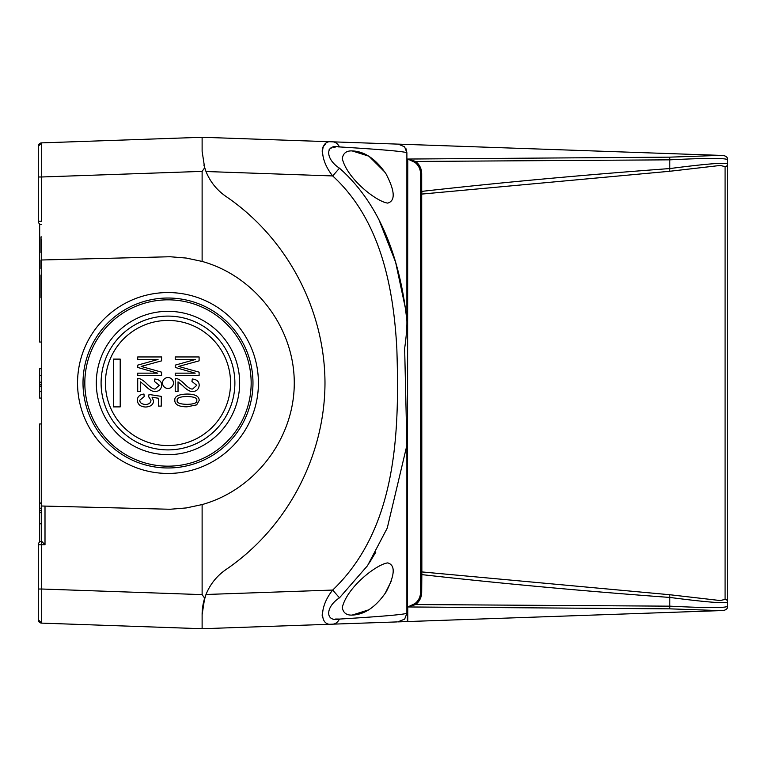 <?xml version="1.0" encoding="UTF-8"?>
<svg xmlns="http://www.w3.org/2000/svg" width="766" height="766" viewBox="0 0 766 766"><rect width="100%" height="100%" fill="white"/><g stroke="black" fill="none" stroke-linecap="round" stroke-linejoin="round"><path stroke-width="1.15" d="M188.465 628.723L202.119 628.723L202.119 614.677L202.119 628.723L188.465 628.723M38.3 543.4L38.3 544.77L38.587 543.4M41.709 239.595L41.709 506.01L45.002 506.096L41.709 506.01L41.594 544.77L38.3 544.77L38.3 619.713A3.409 3.409 0 0 0 41.594 623.122L202.119 628.723L396.845 621.925M38.587 222.6L38.3 221.23L38.3 222.6L38.3 221.23L41.594 221.23L41.594 176.984L202.119 171.383L202.119 261.426C255.317 276.239 294.374 327.771 294.268 383C294.374 438.229 255.317 489.761 202.119 504.574L202.119 594.617L41.709 589.016L41.709 623.122M203.871 165.025L205.987 171.517C210.2 181.858 216.902 190.198 226.094 196.527C286.896 237.929 324.822 309.445 324.985 383C324.822 456.555 286.896 528.071 226.094 569.473C286.896 528.071 324.822 456.555 324.985 383C324.822 309.445 286.896 237.929 226.094 196.527C215.734 189.355 208.591 179.78 204.666 167.811L202.119 151.323L202.119 137.277L41.594 142.878A3.409 3.409 0 0 0 38.3 146.287L38.3 221.23A3.409 3.409 0 0 0 41.709 224.639A3.409 3.409 0 0 1 38.3 221.23M335.642 619.014L339.472 619.072C325.081 622.327 325.11 607.055 339.472 597.834L367.498 565.72L387.261 528.052L406.89 445.324L404.649 348.434C406.315 336.456 407.062 327.206 406.89 320.686C400.857 265.103 383.153 206.734 339.472 168.166L332.683 175.941C380.549 219.794 393.542 287.26 396.845 348.865C399.44 430.846 397.592 528.042 332.683 590.059L205.987 594.483C210.2 584.142 216.902 575.802 226.094 569.473C215.734 576.645 208.591 586.22 204.666 598.189L202.119 614.677L202.119 628.723M204.666 598.189L202.119 594.617M204.666 167.811L202.119 171.383M41.709 142.878L41.709 176.984M41.709 259.99L170.09 256.744L186.253 258.056L202.119 261.426M202.119 504.574L186.253 507.944L170.09 509.256L41.709 506.01M167.993 292.555A90.445 90.445 0 0 1 258.429 383A90.445 90.445 0 0 1 167.993 473.445A90.445 90.445 0 0 1 77.548 383A90.445 90.445 0 0 1 167.993 292.555M41.709 423.952L39.669 423.952L39.669 542.041M41.709 368.724L39.669 368.724L39.669 398.081L41.709 398.081M39.669 223.959L39.669 342.048L41.709 342.048M177.224 400.494C176.611 397.994 179.866 396.673 187 396.51C194.104 396.692 197.369 397.975 196.776 400.35C197.408 402.859 194.143 404.199 187 404.352C179.895 404.161 176.63 402.878 177.224 400.494M144.219 396.568L139.718 400.292C139.862 402.83 141.825 404.228 145.588 404.477C149.092 404.285 150.883 402.878 150.969 400.273L148.652 396.731L149.016 394.461L161.281 396.367L161.281 406.104L158.476 406.104L158.476 398.263L152.061 397.228L153.554 400.934C153.344 404.601 150.758 406.631 145.808 407.024C140.638 406.832 137.803 404.601 137.305 400.331C137.44 396.692 139.661 394.595 143.96 394.04L144.219 396.568M137.708 391.493L137.708 378.538C139.881 378.251 142.821 379.917 146.545 383.536C150.605 387.596 153.468 389.406 155.144 388.984L159.271 385.288L154.454 381.478L154.77 379.007C159.376 379.467 161.683 381.602 161.693 385.384C161.195 389.406 158.993 391.426 155.086 391.455C152.568 391.771 149.246 389.846 145.128 385.681L140.532 381.88L140.532 391.493L137.708 391.493M161.597 356.956L161.597 360.853L141.136 366.435L161.597 372.161L161.597 375.646L137.708 375.646L137.708 373.157L157.691 373.157L137.708 367.45L137.708 365.133L158.035 359.445L137.708 359.445L137.708 356.956L161.597 356.956M199.103 356.956L199.103 360.853L178.641 366.435L199.103 372.161L199.103 375.646L175.213 375.646L175.213 373.157L195.186 373.157L175.213 367.45L175.213 365.133L195.541 359.445L175.213 359.445L175.213 356.956L199.103 356.956M175.213 391.493L175.213 378.538C177.386 378.251 180.326 379.917 184.051 383.536C188.11 387.596 190.973 389.406 192.649 388.984L196.776 385.288L191.96 381.478L192.276 379.007C196.881 379.467 199.189 381.602 199.189 385.384C198.7 389.406 196.498 391.426 192.592 391.455C190.064 391.771 186.751 389.846 182.624 385.681L178.038 381.88L178.038 391.493L175.213 391.493M199.189 400.436L196.68 404.869L187 406.823C178.938 406.803 174.868 404.668 174.801 400.417C174.389 396.424 178.459 394.298 187 394.04C195.062 394.069 199.122 396.204 199.189 400.436M105.421 383A62.573 62.573 0 0 0 199.275 437.185A62.573 62.573 0 0 0 199.275 328.815A62.573 62.573 0 0 0 105.421 383M120.205 406.89L113.387 406.89L113.387 359.11L120.205 359.11L120.205 406.89M167.993 377.542A5.458 5.458 0 0 1 172.714 385.729A5.458 5.458 0 0 1 163.263 385.729A5.458 5.458 0 0 1 167.993 377.542M101.093 383A66.891 66.891 0 0 0 201.439 440.929A66.891 66.891 0 0 0 201.439 325.071A66.891 66.891 0 0 0 101.093 383M96.315 383A71.669 71.669 0 0 0 203.823 445.065A71.669 71.669 0 0 0 203.823 320.935A71.669 71.669 0 0 0 96.315 383M41.709 274.994L41.029 274.994L41.029 297.811L41.709 297.811M41.709 260.067L41.029 260.067L41.029 268.856L41.709 268.856M41.709 236.886L41.029 236.886L41.029 252.675L41.709 252.675M251.162 383A83.168 83.168 0 0 0 126.409 310.977A83.168 83.168 0 0 0 126.409 455.023A83.168 83.168 0 0 0 251.162 383M41.709 294.766L41.029 294.766M41.709 287.853L41.029 287.853M41.709 285.009L41.029 285.009M41.709 278.039L41.029 278.039M41.709 262.997L41.029 262.997M83.006 383A84.978 84.978 0 0 0 167.993 467.978A84.978 84.978 0 0 0 252.971 383A84.978 84.978 0 0 0 167.993 298.022A84.978 84.978 0 0 0 83.006 383M204.101 600.123L204.302 599.376A54.606 54.606 0 0 0 202.138 613.154M202.128 613.461A54.606 54.606 0 0 0 202.119 614.677L203.162 604.039L205.987 594.483M41.709 502.984L39.669 502.984M41.709 508.222L39.669 508.222M41.709 510.539L39.669 510.539M41.709 523.8L39.669 523.8M41.709 503.319L39.669 503.319M41.709 382.205L39.669 382.205M41.709 384.503L39.669 384.503M41.709 510.644L39.669 510.644M41.709 512.693L39.669 512.693M41.709 541.361A3.409 3.409 0 0 0 38.3 544.77A3.409 3.409 0 0 1 41.709 541.361L45.002 544.77L45.002 506.096M202.119 148.709L202.119 147.34L202.119 148.709M202.119 146.833L202.119 137.277L202.119 151.323L202.119 137.277L332.683 141.834C319.231 139.326 319.259 159.271 332.683 175.941L205.987 171.517M202.119 617.291L202.119 618.66L202.119 617.291M202.119 613.71L202.119 620.537L202.119 613.71M38.3 619.713L41.594 623.122A3.409 3.409 0 0 1 38.3 619.713L41.594 623.122M38.3 146.287L41.594 142.878A3.409 3.409 0 0 0 38.3 146.287L41.594 142.878M339.472 597.834L332.683 590.059C319.259 606.729 319.221 626.674 332.683 624.166A13.654 9.106 88 0 0 339.472 619.072C380.645 616.553 403.127 614.629 406.89 613.288L406.89 445.333M421.693 173.987L420.544 173.987C420.524 169.276 418.696 165.437 415.057 162.469L407.771 159.012L415.66 161.454C419.644 164.652 421.654 168.836 421.693 173.987L421.846 572.135L421.693 592.013L420.544 592.013C420.515 596.752 418.686 600.592 415.057 603.531L415.66 604.546L407.771 606.988L415.057 603.531M420.544 191.395L421.693 191.395C499.872 182.605 582.677 174.983 670.116 168.53C705.725 163.905 724.923 162.363 727.7 163.905L727.7 602.095C724.904 603.637 705.706 602.095 670.116 597.47C582.677 591.017 499.872 583.395 421.693 574.605L420.544 574.605L420.544 570.871M398.205 621.877L407.771 621.542L407.771 606.988M420.544 173.987L420.544 592.013M407.368 621.552L407.771 159.012M720.222 600.554L725.086 599.385L725.086 166.615L720.212 165.446M720.088 165.456L718.671 165.533M718.728 600.467L720.088 600.544M421.693 592.013C421.654 597.164 419.644 601.348 415.66 604.546L670.116 606.165C705.802 607.984 724.99 608.041 727.7 606.327L727.7 602.095L727.7 606.327C727.547 609.401 724.952 610.828 719.896 610.607M322.122 151.17L322.965 147.024L325.78 143.606M339.472 168.166C325.119 158.945 325.081 143.673 339.472 146.928L338.285 146.89M335.738 146.976L333.536 147.292M331.563 147.876L329.141 149.351M202.119 620.537L202.119 614.677M398.224 144.132L332.683 141.834A13.654 9.106 -88 0 1 339.472 146.928C380.654 149.447 403.127 151.371 406.89 152.712L404.592 146.813L398.215 144.123L407.368 144.448M322.362 617.07L322.122 614.83M375.8 552.142L369.26 563.039M378.959 219.746L395.601 262.144L405.118 306.888M406.037 148.805L406.89 152.712L406.89 320.676M397.755 621.896L404.649 619.129L406.89 613.288C403.242 614.619 380.769 616.544 339.472 619.072M342.287 158.648C343.111 153.248 346.385 150.663 352.13 150.912C364.53 151.304 375.828 158.974 386.045 173.92C394.978 191.069 395.543 200.797 387.73 203.105C376.671 201.793 347.324 179.091 342.287 158.648M352.13 615.088C346.462 615.337 343.187 612.8 342.287 607.505C347.065 587.082 376.68 564.197 387.73 562.895C395.495 565.088 394.997 574.72 386.217 591.802C376.001 606.921 364.635 614.677 352.13 615.088L368.561 609.889M384.915 593.842L391.167 581.289M720.078 610.607L669.79 608.846L407.79 606.959M407.79 159.041L669.79 157.154L719.944 155.393M727.7 163.905L727.7 159.673L727.7 163.905A2.729 2.71 180 0 1 725.086 166.615M719.896 155.393C724.952 155.172 727.547 156.599 727.7 159.673C724.971 157.959 705.783 158.016 670.116 159.835L415.66 161.454L415.057 162.469M384.915 172.149L369.25 156.542M368.475 156.063L352.13 150.912M41.709 244.364L41.029 244.364M41.709 375.464L39.669 375.464M41.709 386.121L39.669 386.121M41.709 391.493L39.669 391.493M38.3 176.984L41.594 176.984M45.002 544.77L41.594 544.77L41.594 589.016L38.3 589.016M421.846 193.865L421.846 191.376M421.846 574.624L421.846 572.135M669.79 608.846L669.81 594.789M725.086 599.385A2.729 2.71 0 0 1 727.7 602.095M669.79 157.154L669.81 171.211M421.932 571.934L669.896 594.742L720.27 600.554M421.932 194.066L669.896 171.258L720.27 165.446M421.76 571.915L420.544 570.565M421.76 194.085L420.544 195.435M720.078 155.364L407.771 144.458M720.078 610.636L407.771 621.542"/></g></svg>
